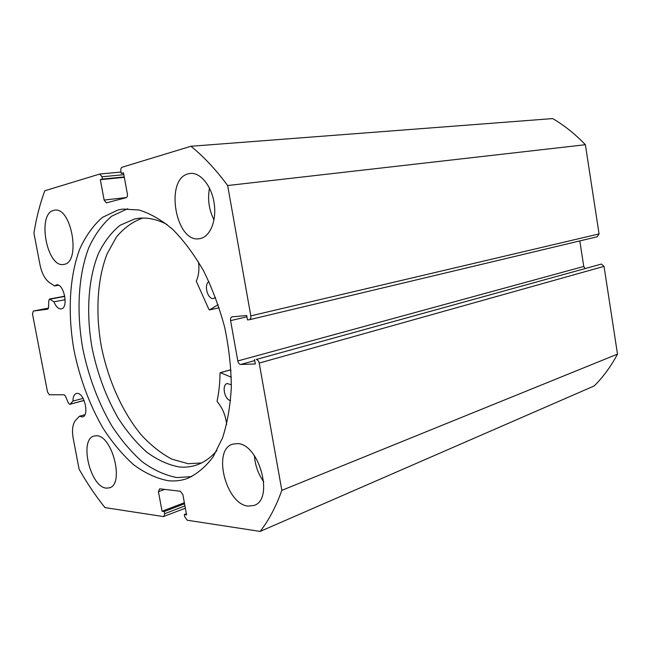 <?xml version="1.0" encoding="UTF-8"?>
<svg xmlns="http://www.w3.org/2000/svg" width="650" height="650" viewBox="0 0 650 650"><rect width="100%" height="100%" fill="white"/><g stroke="black" fill="none" stroke-linecap="round" stroke-linejoin="round"><path stroke-width="0.97" d="M218.148 304.679L209.536 309.904L208.934 309.481L196.251 281.149C198.746 275.819 199.477 269.384 198.461 261.844M209.536 309.904L219.139 307.791M215.556 297.456L213.411 298.521C207.586 299.536 203.621 284.611 208.91 281.58M230.579 400.562C224.453 399.888 221.488 384.694 227.256 383.516L231.368 384.816M167.018 224.461C156.78 219.172 146.998 217.157 137.686 218.424L134.761 218.928L120.12 225.249C111.418 232.286 104.171 241.751 98.377 253.654C88.132 279.077 86.06 312.967 91.918 347.141C97.175 373.124 105.966 396.858 118.292 418.324C126.937 431.632 136.394 442.894 146.689 452.099C157.284 459.899 168.058 464.839 179.002 466.919C185.039 467.569 190.897 466.936 196.56 465.018C204.076 462.451 210.852 457.624 216.913 450.531M142.675 218.067C132.649 221.666 123.866 228.028 116.317 237.169L107.112 253.866C97.199 279.346 95.363 312.861 101.343 346.499C108.111 380.055 122.306 411.929 141.131 434.769C150.889 445.339 161.159 453.489 171.957 459.192L188.191 463.71L201.468 462.971M229.694 370.102L231.034 370.419M226.671 424.385C225.623 415.447 222.503 407.916 217.319 401.798L217.084 400.92C218.936 392.348 219.919 383.086 220.017 373.149L220.464 372.678L231.311 377.236M123.825 174.704L101.961 176.792L99.832 174.021L44.785 190.767C39.959 203.864 36.343 217.969 33.93 233.082L39.991 264.777C41.795 273.293 44.947 279.216 49.441 282.563L54.576 285.959L56.469 284.911C63.944 283.059 68.908 308.084 61.238 308.904L61.043 308.929C58.297 308.986 55.933 306.605 53.958 301.811L49.538 299.016L48.791 300.487L48.523 307.726L47.791 309.181L33.304 311.033L32.5 313.999L47.515 392.007L49.416 394.777L64.131 394.769L65.422 396.077L68.388 403.016L69.688 404.349L84.061 400.368M185.372 508.202L163.41 516.571L104.999 507.609C95.623 495.95 86.986 483.129 79.089 469.146L73.19 438.311C71.768 429.967 72.605 423.914 75.709 420.152L79.406 416.26L82.526 416.926C89.586 415.667 84.321 392.689 77.123 393.364L76.383 393.461C74.149 394.241 72.987 396.793 72.914 401.107L70.143 404.137M79.406 416.26L84.914 414.708M53.958 301.811L65.203 299.691M127.652 208.739L111.686 216.19C102.456 224.12 94.827 234.618 88.782 247.691C78.154 275.543 76.302 312.179 82.843 348.944C88.652 376.886 98.215 402.374 111.516 425.409C120.827 439.701 131.032 451.782 142.106 461.679C153.53 470.048 165.132 475.337 176.93 477.555L191.799 476.596M117.967 209.982L102.456 217.376C93.299 225.339 85.735 235.901 79.755 249.056C69.257 277.071 67.527 313.934 74.132 350.951C79.999 379.08 89.578 404.755 102.879 427.976C112.19 442.39 122.379 454.586 133.437 464.579C144.828 473.054 156.398 478.424 168.155 480.699C174.655 481.398 180.952 480.699 187.046 478.595C196.731 474.305 205.408 467.09 213.086 456.934L222.528 437.986C227.37 422.931 230.303 405.998 231.327 387.173C231.156 367.64 228.946 347.717 224.697 327.389C219.326 307.328 212.314 288.535 203.653 271.001C194.244 254.637 183.982 240.817 172.868 229.523C161.525 219.936 150.215 213.428 138.946 209.991L122.834 209.072L117.967 209.982M200.07 238.582C210.088 236.868 216.816 220.659 214.175 203.328C211.672 185.981 200.428 172.193 190.263 173.436L188.394 173.786C164.287 179.051 175.76 243.856 199.721 238.648L200.07 238.582M248.284 506.106L254.085 505.432C274.592 499.427 258.919 442.926 237.023 443.617L232.676 444.177C212.087 449.581 225.924 504.595 248.284 506.106M63.903 264.387C81.153 262.811 71.663 206.611 54.641 210.194L53.658 210.389C36.725 213.866 46.954 268.336 63.716 264.42L63.903 264.387M106.348 488.134L109.46 487.841C124.654 484.413 112.279 435.077 96.411 435.752L94.079 436.012C78.918 439.213 90.22 487.24 106.348 488.134M163.889 516.523L164.645 513.744L184.949 505.911M164.71 489.401L158.429 491.692L162.069 511.249L164.239 511.566L164.645 513.744M158.429 491.692L159.648 488.8L180.383 491.262L182.886 494.699L186.599 514.849L184.308 514.516L184.722 516.742L187.224 520.219L260.146 531.416C268.775 520.358 275.998 506.675 281.832 490.352L259.212 363.074C258.668 360.848 257.66 359.653 256.189 359.491L601.396 264.071L256.189 359.491M254.719 360.596L240.727 364.471L255.32 363.951L254.532 359.556M240.727 364.471C239.306 364.301 238.331 363.131 237.811 360.961L583.757 266.459L579.808 240.922M246.927 316.794L230.588 320.637L237.811 360.961M230.588 320.637C230.328 318.581 230.807 317.314 232.009 316.851L246.691 315.502L247.479 319.914L249.332 319.743C250.575 319.264 251.079 317.972 250.819 315.876L227.654 185.534C215.914 169.634 203.669 156.544 190.929 146.266L122.07 167.237C121.014 167.773 120.616 169.065 120.884 171.121L121.314 173.461L123.484 172.819L127.367 193.871C127.628 195.918 127.229 197.194 126.165 197.681L106.316 202.881L104.138 200.07L126.531 197.511M101.961 176.792L102.383 179.075L100.336 179.676L104.138 200.07M190.929 146.266L552.695 118.584C564.363 125.434 575.258 134.144 585.382 144.722L599.064 233.927L597.204 236.762M583.757 266.459L584.927 268.344M601.396 264.071L604.037 266.354L259.212 363.074M260.146 531.416L594.214 385.929C603.233 376.935 610.992 366.332 617.5 354.12L604.037 266.354M617.5 354.12L281.832 490.352M227.654 185.534L585.382 144.722M254.426 455.674C255.092 465.278 258.204 473.996 263.754 481.837M209.479 188.053C207.447 199.16 208.959 209.771 214.004 219.895M48.49 308.108L33.304 311.033M184.559 503.774L164.239 511.566M184.364 502.718L162.069 511.249M186.388 513.695L184.308 514.516M123.557 173.249L121.314 173.461M124.312 177.336L100.336 179.676M124.239 176.938L102.383 179.075M54.576 285.959L58.557 285.261M72.914 401.107L83.086 398.369M220.464 372.678L230.035 370.004M250.819 315.876L599.064 233.927M64.854 296.416L50.083 299.162M209.454 309.936L219.172 307.783M196.56 465.018L197.308 464.758M220.277 372.661L229.848 369.988M69.843 404.324L84.102 400.457M249.332 319.743L597.407 236.722M99.832 174.021L121.054 172.047M187.046 478.595L187.874 478.294M49.538 299.016L64.813 296.181"/></g></svg>
